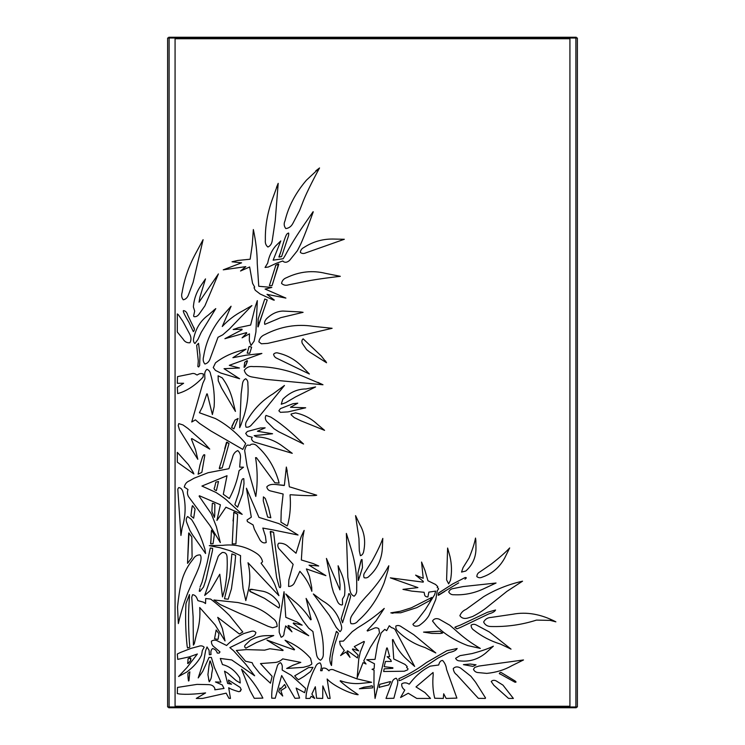 <?xml version="1.0" encoding="UTF-8"?>
<svg xmlns="http://www.w3.org/2000/svg" width="745" height="745" viewBox="0 0 745 745"><rect width="100%" height="100%" fill="white"/><g stroke="black" fill="none" stroke-linecap="round" stroke-linejoin="round"><path stroke-width="1.12" d="M577.375 38.023L577.375 706.977L569.925 706.977L569.925 38.023L577.375 38.023L577.375 52.15M577.375 59.6L577.375 368.775M577.375 376.225L577.375 685.4M577.375 692.85L577.375 706.977M167.625 706.977L167.625 38.023L175.075 38.023L175.075 706.977L167.625 706.977M214.662 487.323L215.827 482.155L214.662 487.323C213.629 488.804 214.206 489.893 216.385 490.601L218.518 481.531L215.827 482.155M191.502 510.753L190.916 515.913L193.653 518.203L195.069 509.04C191.772 504.719 192.657 503.955 191.502 510.753L192.312 505.892M239.117 503.052L237.627 507.196C233.902 503.797 234.992 504.924 235.075 503.778C234.992 504.924 233.902 503.797 237.627 507.196L242.656 493.739L243.997 483.729L243.811 478.709C242.73 478.486 241.967 479.277 241.51 481.102L238.717 493.106L235.075 503.778M233.045 520.96L234.042 512.132C239.052 515.028 237.348 514.003 237.59 515.046L237.515 514.199L233.781 512.281L232.244 543.85L235.932 543.906L237.59 515.046M313.272 494.168L316.718 495.202C314.353 495.956 305.534 495.788 290.271 494.717L290.047 494.931C290.932 505.101 290.196 514.897 287.859 524.331C290.196 514.897 290.932 505.101 290.047 494.931L290.271 494.717C305.534 495.788 314.353 495.956 316.718 495.202L291.006 487.277C288.958 486.466 289.451 488.208 288.902 483.002L286.341 467.05L284.376 485.349L276.097 484.529L284.134 485.517M284.376 485.349L286.341 467.05L287.225 471.175M268.451 507.457L265.332 498.498L263.413 496.878L263.274 500.798L267.651 517.058L270.826 517.728L268.451 507.457L270.826 517.728M263.413 496.878L265.332 498.498M226.433 452.755L229.022 443.508L226.955 442.12L221.097 462.477C219.43 467.292 218.946 469.303 219.635 468.54L222.196 467.916L226.433 452.755L222.196 467.916L219.281 468.13M224.701 448.807L226.499 442.306L229.022 443.508M264.605 598.375L249.892 591.26C249.137 589.351 250.385 588.82 253.645 589.649L250.171 589.574L250.041 591.558L264.605 598.375L278.909 607.985C279.869 606.43 279.654 604.465 278.276 602.109C274.123 596.335 269.113 592.741 263.236 591.325L253.645 589.649M271.189 538.086L270.202 531.688L273.611 532.256L275.389 547.426L273.611 532.256L270.547 531.371L271.189 538.086L276.637 577.599L279.235 586.939C280.204 588.308 280.697 587.786 280.716 585.365L275.389 547.426M365.599 597.145C375.024 587.358 382.753 576.891 388.788 565.762L388.033 570.195L388.788 565.762C382.753 576.891 375.024 587.358 365.599 597.145L360.468 603.077L352.338 614.839C350.28 617.773 349.824 620.715 350.969 623.649C353.894 624.217 356.315 623.239 358.224 620.697C369.306 611.002 377.938 598.375 384.141 582.804L388.033 570.195M191.791 557.8L187.544 563.36L188.988 532.954L191.828 537.015L192.098 557.027L191.828 537.015L188.681 533.038L187.544 563.36L191.791 557.8M211.021 538.765C211.338 532.163 211.338 528.866 211.85 530.645C215.137 535.823 214.299 534.361 214.085 536.819L213.033 543.766C209.857 543.496 210.537 545.945 211.021 538.765L210.779 543.869L213.033 543.766L214.085 536.819C214.299 534.361 215.137 535.823 211.85 530.645C211.338 528.866 211.338 532.163 211.021 538.765M229.73 576.593L224.496 598.775L228.194 599.213L231.434 588.857L234.899 563.984L235.634 555.295L231.891 553.889L229.73 576.593L231.891 553.889M199.921 588.354L199.25 591.185L200.033 591.353L203.543 586.986L206.067 579.377L212.483 550.555L212.614 548.348L210.304 548.013L207.073 563.239L202.007 582.329L200.07 587.023M263.255 311.475L267.213 299.984L264.782 299.006L258.18 318.916L257.854 326.813L263.255 311.475L258.161 326.869L258.18 318.916L264.782 299.006L267.213 299.984M193.402 326.897L187.712 315.135C186.883 312.313 185.458 310.805 183.447 310.618C182.283 311.447 188.494 321.449 188.969 322.38L193.346 331.637C194.734 330.119 194.752 328.545 193.402 326.897L194.389 329.225M325.435 360.841L326.543 362.759L309.836 352.152L326.543 362.759L321.179 355.887L303.15 338.845C301.855 339.85 301.567 341.34 302.265 343.343L306.623 349.629L309.836 352.152M276.488 187.461L278.192 183.354L275.24 220.539L278.192 183.354L272.54 198.747C267.464 212.539 265.071 226.331 265.369 240.113C265.015 243.112 265.881 245.422 267.939 247.033C270.333 245.924 271.767 243.773 272.242 240.57L275.24 220.539M275.929 265.136L278.779 264.261L272.065 285.475M275.585 266.049L269.373 285.624C272.977 285.521 271.571 286.555 272.959 282.858L278.5 264C275.929 264.913 274.961 265.592 275.585 266.049L275.818 265.267M281.498 256.643L279.04 257.09L280.94 251.4L278.9 256.923L281.601 256.569L288.52 235.802C288.883 233.613 288.799 232.71 288.268 233.101L288.464 233.232M231.965 426.084L234.936 420.152L231.611 427.528L233.902 428.878L238.093 418.448L234.936 420.152M244.5 367.248L244.071 367.35C244.928 367.313 246.064 365.19 247.48 360.971L245.179 366.419M248.756 347.813C248.923 346.323 249.482 346.015 250.432 346.891C249.482 346.015 248.923 346.323 248.756 347.813L247.191 353.139L249.752 353.27L251.633 347.179L250.432 346.891M198.636 366.987L197.863 366.493L198.636 366.987L199.641 365.562L199.967 355.002L198.524 343.324L196.671 345.27L198.291 361.074L196.671 345.27L198.524 343.324L199.967 355.002M317.901 382.343L322.985 384.765L265.667 379.335L322.985 384.765L304.1 376.756C287.244 369.622 270.295 366.242 253.235 366.605C249.594 366.019 246.604 367.257 244.276 370.321C245.301 373.925 247.787 376.132 251.745 376.933L265.667 379.335M213.778 310.199L215.78 308.616L201.252 332.298L215.78 308.616L208.2 315.172C200.647 320.592 195.786 328.396 193.616 338.603C193.216 340.875 193.663 342.523 194.948 343.538L197.909 339.515L201.252 332.298M379.671 687.179C379.009 688.157 379.056 687.207 379.792 684.31C379.056 687.207 379.009 688.157 379.671 687.179L388.769 684.906L389.533 683.705C390.734 681.042 392.587 681.07 385.472 682.848C392.587 681.07 390.734 681.042 389.533 683.705M400.978 680.138L399.031 680.651L398.91 678.667C408.223 674.672 417.414 669.289 426.475 662.529C417.414 669.289 408.223 674.672 398.91 678.667L399.031 680.651L400.978 680.138L418.578 670.947L437.939 658.124L448.723 652.62C453.314 651.754 456.117 650.376 457.151 648.495L446.963 650.683L426.475 662.529M431.56 631.732L439.857 631.192L442.167 632.738C443.228 632.915 442.688 633.148 440.546 633.446C442.688 633.148 443.228 632.915 442.167 632.738L439.857 631.192L423.551 632.114L431.877 633.399L440.546 633.446M369.753 686.341L363.746 687.253L359.397 688.762L372.556 687.886C373.152 685.884 372.211 685.372 369.753 686.341L372.174 685.959M208.972 666.002L209.82 661.318C209.932 659.93 210.798 662.082 212.418 667.771L210.369 661.271C210.034 660.303 209.569 661.886 208.972 666.002L207.92 674.728L209.205 681.722M208.972 680.939L208.609 679.207M212.418 667.771C212.586 668.917 213.117 666.067 211.655 674.076C213.117 666.067 212.586 668.917 212.418 667.771M218.453 636.845L218.974 633.762L216.162 630.009L214.56 638.735C218.974 639.545 217.81 640.225 218.453 636.845L218.043 639.229M469.043 558.052C472.349 550.024 474.509 543.356 475.515 538.067L475.841 540.386L475.515 538.067C474.509 543.356 472.349 550.024 469.043 558.052L463.064 567.625L461.546 572.076L465.783 571.043C472.758 564.794 476.148 556.943 475.971 547.5L475.841 540.386M349.489 600.591L350.634 596.438C349.377 593.001 348.623 592.694 348.381 595.497L341.182 618.667L342.551 622.755L349.489 600.591L342.551 622.755L341.173 618.35M361.278 559.718L362.033 559.542L360.897 560.827L357.945 573.091L358.261 580.411M358.038 575.671L357.945 573.091L360.878 561.553M188.15 678.593C187.74 671.971 187.489 674.02 189.835 671.841C187.489 674.02 187.74 671.971 188.15 678.593L188.494 680.977L188.941 680.772L189.835 671.841M187.87 662.165L188.038 658.794C190.562 657.118 191.4 657.742 190.562 660.657L188.168 663.432L187.87 662.165C187.144 664.363 188.029 663.888 190.534 660.75L190.636 658.152L188.038 658.794L187.87 662.165M189.034 595.693C189.472 594.668 189.686 592.368 189.23 600.153C189.686 592.368 189.472 594.668 189.034 595.693L185.971 603.562C185.226 617.447 185.607 631.667 187.135 646.222L187.572 648.02C190.226 646.39 190.031 649.705 189.36 641.762C188.336 626.647 188.299 612.781 189.23 600.153M336.638 631.415L338.398 633.334L334.449 645.338L338.398 633.334L336.358 631.453L331.255 649.547L329.765 658.887L331.255 649.547M331.618 661.309L331.506 665.518L332.177 656.364L334.449 645.338M500.687 674.262C498.787 673.722 498.861 673.089 500.901 672.363L515.13 681.005L500.901 672.363C498.861 673.089 498.787 673.722 500.687 674.262L514.87 682.169C516.313 682.383 516.406 681.992 515.13 681.005M460.848 627.271C455.316 629.46 457.449 628.91 455.921 628.054C454.916 627.122 452.764 627.83 460.168 625.185C452.764 627.83 454.916 627.122 455.921 628.054C457.449 628.91 455.316 629.46 460.848 627.271L488.822 613.871C492.473 612.93 494.717 611.636 495.574 610.006L487.463 612.278L460.168 625.185M392.978 613.312L390.808 612.856L400.67 612.8L416.8 607.65L429.977 600.489L431.793 597.434L411.417 607.78L400.326 611.282L390.808 612.856M444.681 591.474L438.451 595.32L438.479 593.141L438.218 595.171L458.715 582.851M438.563 593.011L452.643 583.996L438.479 593.141M454.795 629.534C462.924 637.087 471.436 643.373 480.339 648.411L467.823 645.617L480.339 648.411C471.436 643.373 462.924 637.087 454.795 629.534L449.757 625.213L439.178 619.151C436.16 618.08 433.935 618.695 432.51 621.013L436.43 625.949C444.523 634.144 454.981 640.7 467.823 645.617M315.796 170.838L319.54 167.951C317.919 170.903 306.791 191.418 302.433 203.255C306.791 191.418 317.919 170.903 319.54 167.951L306.456 180.16C295.579 192.908 288.445 206.449 285.037 220.771C283.687 223.64 283.947 226.238 285.819 228.566C288.948 228.203 291.332 226.424 292.971 223.239L299.574 210.556L302.433 203.255M177.785 489.148L180.942 535.469L182.134 527.851C185.877 515.95 186.092 503.778 182.776 491.346C181.882 488.962 180.523 487.705 178.679 487.593L177.785 489.148M276.097 484.529C271.692 483.999 268.591 484.771 266.812 486.857C267.204 489.204 268.6 490.601 271.012 491.057L283.128 494.019L281.219 511.079L280.94 522.152L287.17 525.923L287.859 524.331M244.677 450.548L247.079 466.063L255.786 496.459C257.705 483.44 257.621 470.505 255.554 457.644L256.448 457.691L274.858 482.76L279.124 483.086L278.285 479.976C274.132 466.547 267.213 455.381 257.519 446.478C255.591 444.327 253.412 443.638 250.963 444.42L250.115 445.259L247.321 445.11C246.288 445.547 245.403 447.354 244.677 450.548M202.845 383.275L191.744 421.996L195.432 419.854L199.613 423.458L210.788 430.917L242.768 449.412L245.673 443.517C236.882 432.985 226.797 424.659 215.426 418.55L199.418 412.758L202.482 406.705L206.784 393.919L207.268 393.919L212.39 414.546L214.132 406.714L214.337 402.253C214.439 392.326 213.182 382.967 210.565 374.167C210.202 371.708 208.982 370.097 206.924 369.324C205.182 370.824 204.475 372.938 204.791 375.666L204.912 378.823L202.845 383.275M178.753 423.598L178.232 425.544L179.48 429.884L197.807 459.302L195.535 449.729L191.372 439.001L191.847 438.572L209.727 449.086L202.854 441.524L187.833 428.384L182.981 424.948L178.753 423.598M284.46 385.463L273.033 393.854C262.333 400.307 253.719 409.126 247.182 420.32C245.552 422.611 245.189 424.901 246.083 427.183C248.383 427.462 250.376 426.485 252.043 424.259L259.614 416.017L284.46 385.463M245.682 433.422L247.498 435.927L252.257 437.306L251.484 438.852C252.117 440.807 253.477 441.99 255.572 442.4L292.254 453.323L283.333 446.767C275.296 440.565 266.338 437.25 256.457 436.821L254.194 435.648L272.577 433.748L257.397 431.253L265.155 427.844L260.368 428.003L247.396 431.448L245.682 433.422M193.104 472.125L188.401 464.601L177.31 452.345L177.338 462.189L193.877 473.96L193.104 472.125M204.791 455.363L204.707 454.757L203.655 454.897L202.547 456.843L199.977 465.02L198.114 474.202L201.858 472.349L204.791 455.363M214.709 515.046L214.877 504.104C213.163 503.22 212.316 503.024 212.316 503.508L211.878 511.405L214.43 517.375L214.709 515.046M188.029 592.228L194.259 578.073C200.358 565.399 202.351 557.679 200.237 554.932C197.192 554.746 194.78 556.217 193.011 559.346C187.442 566.042 183.531 573.808 181.268 582.646C179.815 588.857 178.567 596.95 177.534 606.942L178.344 623.593C180.821 612.781 184.043 602.323 188.029 592.228M262.547 561.758C261.83 558.275 259.763 555.435 256.345 553.228C246.064 546.523 234.852 543.897 222.718 545.349L209.289 545.647L220.175 547.771L230.028 550.732L240.579 555.64L240.449 561.311L243.047 588.438L245.813 600.619L248.485 589.723C250.394 580.718 250.227 571.732 248.001 562.745L278.919 595.655L275.92 587.637C274.104 581.677 269.15 573.538 261.067 563.211L262.547 561.758M382.278 549.614L382.809 538.393C380.788 544.157 377.268 551.607 372.239 560.752L365.022 572.253C363.662 573.92 363.374 575.745 364.137 577.72C366.149 578.26 367.872 577.701 369.324 576.043C376.979 569.04 381.3 560.231 382.278 549.614M354.117 596.214C356.138 594.51 356.995 592.2 356.669 589.295C357.144 575.857 355.272 562.279 351.044 548.571L346.369 533.411L347.84 577.328L349.908 590.003C350.374 593.169 351.77 595.246 354.117 596.214M306.381 568.929L325.9 575.643L309.054 565.166L318.702 565.995L313.17 563.555L301.343 559.989L302.787 537.657L304.137 530.384L301.166 536.689L296.026 553.237L288.529 546.895C285.95 544.26 282.69 543.021 278.742 543.189C277.503 544.344 277.503 546.094 278.742 548.432L293.139 564.328L288.864 579.945L288.576 586.455C291.099 586.389 292.99 585.319 294.247 583.223L299.872 571.294C305.394 577.412 309.38 584.071 311.848 591.288L311.727 587.47L309.454 576.379L306.381 568.929M272.81 529.872L298.056 535.022C295.411 533.355 282.942 525.495 278.77 523.577L258.962 517.384L246.437 488.217L251.307 517.17L247.051 519.991L247.396 521.593L253.086 524.918L254.362 529.192L260.033 540.069C261.905 542.667 263.963 543.478 266.216 542.5L265.444 536.27L262.808 528.075L272.81 529.872M223.304 494.298L229.32 498.545C234.023 489.726 237.283 480.423 239.098 470.644L243.494 467.199L239.676 467.115L240.337 459.022C240.942 455.409 240.095 452.597 237.785 450.585C234.936 451.759 233.148 454.161 232.431 457.812L228.911 468.698L208.069 472.73L194.11 478.197L189.686 480.73C186.734 481.847 184.937 483.961 184.294 487.081L187.991 489.493C187.107 492.091 187.293 494.512 188.559 496.729L209.969 525.57L220.343 542.583L216.404 526.734L211.301 513.808L199.111 496.17L199.409 495.76L220.399 504.756L216.925 520.457L225.931 507.224L242.19 514.357L228.203 501.599C226.508 499.709 222.448 496.664 216.022 492.464L201.923 486.066L227.02 475.71L223.304 494.298M217.764 557.735L204.698 595.432L210.286 590.543L219.784 574.246L222.494 596.903L224.72 589.537C226.862 577.924 227.644 567.178 227.076 557.288C226.955 553.88 225.372 552.269 222.327 552.455C219.486 554.448 217.968 556.217 217.764 557.735M192.387 534.64L205.583 553.507L204.875 549.065L202.295 541.308C199.315 533.28 195.73 526.007 191.53 519.489L187.61 516.518C186.231 518.008 185.887 519.852 186.567 522.04L189.845 530.393L192.387 534.64M281.554 283.398C283.51 285.26 285.866 285.735 288.641 284.823L306.567 281.228C316.783 279.058 336.582 276.74 340.325 276.311L325.677 273.406C312.49 270.109 299.453 271.525 286.583 277.671C283.724 278.723 282.048 280.632 281.554 283.398M178.428 314.837L177.31 313.915L177.31 332.019L183.056 339.049C184.667 341.778 186.958 343.017 189.928 342.774C191.409 339.981 191.288 337.01 189.575 333.872L182.842 321.291L178.428 314.837M309.389 374.009L302.926 367.35C295.886 360.068 287.766 355.337 278.555 353.167C276.628 352.469 274.97 352.804 273.592 354.182C273.927 356.185 275.063 357.572 277.01 358.364L309.389 374.009M282.085 340.046L332.112 328.294L313.356 326.347C296.678 323.749 280.548 326.478 264.978 334.524C261.476 335.921 259.446 338.36 258.869 341.834L261.411 343.78L267.716 343.389L282.085 340.046M300.589 311.95L282.96 311.056C277.075 311.28 271.618 313.841 266.57 318.73C264.764 320.788 264.168 322.669 264.801 324.382L280.716 317.677L303.094 312.332L300.589 311.95M305.822 252.872L344.32 239.275L332.913 239.043C322.464 238.922 312.732 241.762 303.746 247.582C301.706 248.616 300.561 250.218 300.337 252.397C301.902 253.682 303.727 253.84 305.822 252.872M204.903 305.86L218.406 273.918L199.027 302.209L199.883 297.283L205.508 278.9L200.927 285.605C196.466 292.04 193.951 299.155 193.383 306.959L194.678 311.065L193.607 315.992L194.017 316.653C195.935 316.97 197.639 316.113 199.129 314.092L204.903 305.86M193.104 282.467L203.106 239.667L195.562 253.645C188.746 266.291 184.257 279.254 182.106 292.534C181.221 295.327 181.603 297.749 183.261 299.807C185.747 299.304 187.526 297.534 188.597 294.508L193.104 282.467M313.086 211.729L304.556 224.031C296.789 235.262 290.327 245.748 285.167 255.479L283.184 258.729L273.145 260.163L280.791 240.924L275.548 246.064C271.543 250.832 268.936 256.513 267.706 263.106L265.052 267.446L268.284 267.036L276.246 263.339L282.83 260.955L283.184 261.448C285.205 262.836 287.384 262.436 289.721 260.238L297.413 250.646L300.542 244.509C305.068 234.6 311.931 215.501 313.254 211.813L313.086 211.729M245.803 266.645L240.523 271.012L249.64 266.971L252.583 283.37L254.688 287.123L254.036 287.756L255.246 290.252L260.145 294.014L273.471 300.058L274.337 300.114L267.008 294.34L285.903 298.093L265.09 289.069L271.823 287.44L258.757 286.276L257.267 263.721C257.193 252.704 255.889 241.306 253.347 229.544L252.257 244.928L250.152 259.213L237.851 260.461L232.021 261.784L241.576 262.827L223.249 269.83L245.803 266.645M288.268 233.101L286.993 233.949C285.084 235.895 281.154 250.739 280.94 251.4M285.614 402.738L295.532 396.927L315.591 386.934L306.074 388.965C297.534 388.937 289.758 392.392 282.746 399.339L281.256 404.237L285.614 402.738M291.099 414.779L294.191 417.563L300.887 420.795L324.596 430.359L317.361 424.296C311.01 418.336 303.737 414.546 295.523 412.907L291.109 414.006L291.099 414.779M274.002 428.748L278.649 431.709L303.56 444.029L294.601 435.676C286.397 428.096 278.444 421.894 270.761 417.07L266.021 415.421C264.875 417.433 265.136 419.5 266.812 421.614L274.002 428.748M280.418 412.33L287.961 411.92L305.692 407.776L290.448 407.264L297.758 403.185L293.018 403.706L280.399 408.642L278.872 410.802L280.418 412.33M177.534 376.616L177.31 383.303L183.624 383.265L177.31 387.335L177.655 393.593C186.52 391.181 194.994 385.696 203.068 377.128L203.45 374.111C201.429 373.161 199.381 373.441 197.313 374.959L196.447 374.782C194.892 373.422 193.095 373.124 191.046 373.869L177.534 376.616M218.257 380.779L221.572 388.024L235.439 411.426L233.418 403.25C231.323 393.528 227.588 385.072 222.215 377.864L218.108 375.778L218.257 380.779M241.017 424.715L243.96 415.98C247.387 405.001 248.69 394.31 247.852 383.899C248.076 381.663 247.368 379.95 245.729 378.739C243.894 379.633 242.814 381.338 242.479 383.852L241.147 393.863L239.676 427.677L241.017 424.715M247.117 360.664L244.714 362.284L244.071 367.35M198.291 361.074L197.863 366.493M251.894 305.59L242.926 310.777C235.169 314.762 228.277 320.005 222.271 326.506L231.09 306.232L220.66 318.041C211.543 329.523 205.862 342.374 203.608 356.604C202.742 359.546 203.18 362.023 204.922 364.026C207.445 363.383 209.196 361.548 210.192 358.503L218.006 337.28L222.774 334.822L229.376 329.029L251.894 305.59M239.62 378.749L224.049 368.691L239.471 367.993L229.302 365.339L261.886 353.447L246.204 355.179L232.887 357.702L246.083 349.135L237.236 351.621C228.966 354.238 221.731 357.963 215.51 362.815L213.247 367.564L215.463 370.414L220.771 373.031L239.62 378.749M255.274 306.689L250.637 325.071L238.474 327.66L233.176 329.523L241.995 329.178L242.106 329.718L224.897 338.696L246.502 332.624L246.781 333.099L242.097 337.83L249.454 333.825L249.305 340.595L251 345.54L254.157 341.089L255.926 331.972L257.314 300.635L255.274 306.689M358.056 694.75L358.112 694.591C349.656 688.939 343.669 684.413 340.13 681.005L340.335 680.707C347.03 683.081 353.763 683.994 360.543 683.444L371.606 682.29L356.725 678.788L334.691 670.37C332.819 669.252 330.994 669.206 329.215 670.23L329.02 670.826L328.322 670.249C326.589 668.367 324.634 667.697 322.464 668.246L322.082 670.714L320.592 670.686L320.844 669.513C321.691 666.896 321.402 664.689 319.996 662.892C317.817 663.255 316.308 664.605 315.48 666.943C311.196 675.072 308.132 684.022 306.297 693.791L305.897 698.438L309.92 698.438L311.168 696.296L314.735 698.438L311.876 694.023L315.321 686.75L316.578 698.223L322.706 698.438L322.836 685.931L327.93 698.288L330.137 698.438L327.148 679.012C332.689 685.391 350.113 693.865 358.056 694.75M303.448 621.358L308.709 628.193L312.919 631.518L316.439 653.831C316.821 657.006 318.19 659.148 320.536 660.247C322.632 658.617 323.544 656.271 323.274 653.216C323.833 638.828 320.769 625.13 314.073 612.139L306.093 598.412L311.168 619.616L310.646 619.793C306.037 612.427 300.365 606.085 293.632 600.759L285.773 593.97L303.448 621.358M302.153 625.176L297.208 622.131L285.773 617.27L284.041 591.716L279.235 623.034L279.198 632.319L281.098 637.226C283.193 636.593 284.18 635.103 284.05 632.756L285.689 625.912L291.965 631.835L287.998 625.875L288.343 625.465L308.737 635.727L293.232 623.453L293.446 622.95L302.153 625.176M344.274 650.497L340.605 655.553L345.81 652.08L349.992 657.388L347.068 651.251L347.617 650.804L357.442 657.947L358.103 655.079L352.413 649.407L352.711 648.895L358.736 650.888L354.266 646.613L364.016 641.417L364.407 641.808L360.347 651.847L358.773 658.906L357.144 677.848L363.048 662.622L366.046 663.991L363.746 660.889L370.237 647.526L379.512 632.943L378.814 628.715C377.091 627.523 375.294 627.476 373.431 628.575L367.462 631.043L367.136 630.577L376.002 620.892L384.252 608.423C376.486 615.398 367.602 621.87 357.591 627.821L352.199 631.732L343.408 641.091L339.618 641.24L340.251 644.956L344.274 650.497M273.815 677.438C272.26 685.875 271.562 692.785 271.729 698.167L275.222 698.242L281.675 675.529L295.001 698.326L299.62 698.074L296.128 688.063L304.621 692.673L305.692 688.473L291.109 675.212L282.253 670.118L282.197 668.516C282.588 666.011 282.029 664.074 280.511 662.715C278.611 663.413 277.447 664.866 277.028 667.073L273.815 677.438M245.887 648.141L256.522 642.535L273.769 635.541L265.788 635.671C260.489 635.811 255.339 637.329 250.329 640.225L245.347 644.947C244.276 646.185 244.462 647.256 245.887 648.141M279.897 687.97L278.714 691.751L282.709 696.035L280.828 690.643L286.015 687.3L284.646 684.497L280.53 689.069L279.897 687.97M296.659 678.229L298.531 679.71L304.016 676.432L310.414 671.673L312.974 667.362L308.56 667.576L294.713 675.836L296.659 678.229M385.472 682.848L379.792 684.31M396.126 678.201C394.003 678.825 392.643 680.213 392.056 682.373L386.012 698.438L393.863 698.27L397.467 684.599C398.119 681.871 397.672 679.738 396.126 678.201M435.816 652.974L413.875 634.768L401.481 626.843C399.637 625.409 397.774 625.139 395.884 626.024C395.586 628.231 396.368 630.093 398.212 631.63C406.016 639.098 414.909 644.388 424.883 647.489L435.816 652.974M375.042 659.372L366.708 659.735L374.456 663.767L374.139 668.6L372.034 669.308L374.065 670.137L373.934 683.538L375.061 698.438L386.674 648.02L387.27 648.001L389.672 656.634L387.121 656.718L390.641 659.725L391.311 661.448L385.463 661.439L384.169 666.673L392.866 667.734L392.857 668.33L384.169 668.842L383.628 671.496L404.246 671.236L407.757 669.792L407.962 668.656L406.602 667.464L407.217 666.589L405.029 664.419L393.742 658.952L392.438 639.704L393.025 639.555C396.275 647.368 400.922 654.017 406.975 659.502L414.648 666.421L395.977 631.35C395.344 629.329 393.854 628.11 391.525 627.681L389.281 625.744L386.664 630.67L384.774 629.376L381.133 632.961L377.436 644.928L375.042 659.372M329.411 615.407L336.256 627.439L339.981 631.676C341.527 630.447 342.02 628.575 341.48 626.07C338.556 614.867 332.419 606.551 323.041 601.14C317.808 597.667 311.987 592.526 313.589 594.333L329.411 615.407M233.576 650.748L229.851 647.601L252.443 636.64C254.39 635.857 255.535 634.461 255.88 632.468C254.511 631.089 252.853 630.754 250.916 631.453L243.894 633.52C236.714 636.873 230.95 640.858 226.601 645.487L217.968 641.166C215.696 639.797 213.508 639.815 211.412 641.212C211.319 643.838 212.409 645.896 214.7 647.386L219.989 651.912L219.179 653.104L217.27 653.067C216.506 650.525 214.933 649.025 212.549 648.569C211.049 649.742 210.546 651.717 211.058 654.501L209.364 654.781L209.075 650.283L207.017 646.967L205.592 650.711L203.869 660.377L198.207 677.931L202.724 671.413L209.066 657.397L211.366 657.444L214.337 667.371L220.92 682.131L215.445 681.954L222.233 684.934L224.022 688.445L214.83 689.814L214.886 688.631C213.917 686.145 211.925 684.813 208.926 684.636L196.997 684.385L177.496 687.421L177.31 693.595L179.675 694.023C186.213 694.619 194.864 694.247 205.611 692.906L196.261 698.438L202.612 698.419L226.163 693.157L228.948 698.307L230.466 698.438L228.696 687.728C230.41 688.957 233.79 690.28 238.828 691.705L240.458 691.23L240.328 690.196L241.296 689.87L240.225 687.467L228.492 680.008L228.771 682.206L231.537 684.208L227.663 683.482L224.524 671.161L227.663 673.089L236.258 680.669L240.235 682.979L239.732 677.894C235.299 670.761 229.535 666.309 222.457 664.54L220.278 658.45L231.704 659.93L254.641 675.771L245.943 664.475L233.576 650.748M245.543 661.234L252.127 662.678L253.402 665.425L259.558 673.191L270.444 683.202L272.121 676.348L260.48 663.581L274.383 662.538C277.429 662.426 280.204 661.206 282.709 658.878L300.812 662.389L293.139 665.173L286.667 668.47L303.373 667.324L309.091 665.769L311.643 664.242L311.81 663.395L310.525 658.301C305.366 652.359 298.987 647.321 291.379 643.177L285.046 640.234L294.564 649.5L294.284 649.891L266.952 640.095L283.091 650.134L282.895 650.571L269.876 648.755L264.624 650.152L246.427 649.603L236.342 650.469L245.543 661.234M254.278 698.316L262.883 698.102C257.388 687.281 250.283 677.671 241.548 669.252L250.022 690.54L254.278 698.316M272.642 627.774L277.093 626.508C277.214 622.988 275.687 620.203 272.53 618.173C265.565 611.952 257.826 607.641 249.305 605.247L237.99 602.547L213.936 599.995L220.148 604.54L268.107 626.34L272.642 627.774M229.432 615.398C223.444 609.447 217.177 604.009 210.649 599.073L205.695 598.524L205.555 603.562L203.441 602.146L197.937 600.656L197.146 598.794C196.242 596.307 194.724 594.938 192.592 594.678L191.744 597.239L193.113 616.767L193.383 645.114L194.296 643.764L196.54 634.079C199.343 625.614 200.405 616.758 199.716 607.52L215.035 624.785L225.037 640.923L222.392 628.668L217.726 617.344L239.369 633.986L242.814 632.03L229.432 615.398M209.27 681.777C210.872 679.701 211.673 677.13 211.655 674.076M180.551 652.443L177.31 654.008L177.72 659.372L189.491 656.829L197.369 653.989L187.051 667.446L178.586 676.497L186.883 671.943C193.737 666.812 198.636 661.178 201.569 655.06L202.351 650.525L204.149 647.191C202.659 645.775 200.815 645.487 198.636 646.334L190.981 648.383L180.551 652.443M448.658 583.866L450.464 580.262C451.964 572.542 451.796 564.617 449.98 556.487L447.615 548.031L446.6 579.899L448.658 583.866M488.925 605.75L506.889 591.381L522.552 581.184C508.509 584.359 495.527 589.528 483.607 596.689L466.025 609.429C463.176 610.546 461.127 612.651 459.879 615.715C461.826 618.425 464.759 619.114 468.689 617.763L472.628 616.506C478.895 613.256 484.325 609.671 488.925 605.75M358.42 580.439L362.47 567.588L362.033 559.542M342.551 604.428L342.411 599.185L344.525 595.6C345.494 587.833 344.423 580.374 341.294 573.212L338.109 565.772L340.046 584.862L339.925 589.882L326.431 558.424L331.888 586.874L333.443 592.322L337.504 601.504C338.565 603.776 340.074 604.931 342.02 604.987L342.551 604.428M358.941 538.467L359.313 550.844L360.394 555.705C361.986 555.295 363.057 553.973 363.616 551.728C365.767 541.522 364.482 532.433 359.76 524.452L355.561 515.624L358.941 538.467M329.765 658.887C329.867 661.653 330.445 663.86 331.506 665.518M512.709 614.253L491.123 617.419C487.752 617.558 485.246 619.086 483.626 622.01C485.06 625.027 487.575 626.536 491.151 626.517C506.721 626.918 521.826 624.776 536.484 620.101L550.21 620.389L555.882 621.833C540.972 614.113 526.585 611.589 512.709 614.253M486.802 673.396C496.217 672.437 504.523 669.895 511.722 665.76L523.502 659.958L478.942 666.058L474.779 667.39L473.475 669.336C474.481 671.496 476.251 672.595 478.784 672.633L486.802 673.396M453.258 668.563C453.603 671.403 454.739 673.443 456.657 674.691L478.364 698.344L485.274 698.438L485.544 697.963L475.543 682.141L470.915 676.274L460.606 668.079C457.681 666.365 455.232 666.524 453.258 668.563M434.726 698.242L443.294 698.438L443.694 693.791L446.143 698.438L456.89 698.112L446.553 669.364C446.208 665.946 444.905 662.994 442.651 660.498C440.779 660.387 439.466 661.886 438.712 664.996L430.228 666.142C422.098 670.258 415.161 676.236 409.387 684.068L408.958 684.078C406.453 682.522 404.06 682.439 401.769 683.826C401.434 686.257 402.44 688.333 404.786 690.056L400.587 697.506L408.26 693.25L416.772 698.438L430.545 698.438L424.995 692.617L415.999 686.909L433.069 672.493L433.19 674.681C432.389 683.053 432.901 690.904 434.726 698.242M495.891 680.734L495.863 680.725C493.888 679.989 492.352 680.26 491.234 681.535L493.833 685.27L508.518 698.391L513.38 698.438L502.959 685.121L495.891 680.734M470.188 664.037L463.409 664.633L472.926 666.384L476.036 664.801L470.188 664.037M464.954 579.182C466.705 577.962 466.743 577.422 465.066 577.561L452.643 583.996M504.682 558.052L509.682 547.929C505.594 552.352 499.383 557.8 491.029 564.272L479.836 571.946C477.927 572.933 476.921 574.488 476.837 576.602C478.467 577.906 480.274 578.083 482.266 577.133C492.082 573.762 499.55 567.401 504.682 558.052M448.741 592.024C449.924 593.989 451.666 594.892 453.966 594.743C464.508 595.283 474.816 593.113 484.874 588.233L496.04 583.018L463.12 586.566L453.621 588.494C451.247 588.746 449.617 589.919 448.741 592.024M459.879 660.899C469.452 661.96 478.048 659.362 485.675 653.095L493.367 646.176C488.366 648.634 481.27 651.102 472.069 653.57L459.944 655.675L455.623 658.329C456.424 660.042 457.849 660.889 459.879 660.899M511.033 649.118L489.325 631.946L476.623 625.157C474.639 624.021 472.805 624.021 471.119 625.176C471.119 627.365 472.06 629.041 473.941 630.214C481.875 636.472 490.694 641.082 500.417 644.062L511.033 649.118M438.135 588.094L437.166 587.563L437.771 586.65L435.583 584.48L427.956 580.765L424.901 570.27L421.568 562.047L423.207 578.316L415.608 575.121L423.337 581.398L423.197 582.162L390.343 577.841L417.917 587.6L402.952 589.379L411.808 591.12L424.082 592.284L424.492 594.026C424.538 595.925 425.684 596.903 427.909 596.968L428.831 592.135L435.648 591.111L434.661 594.668L425.199 609.81L416.874 620.641L412.888 624.282C413.885 626.331 415.971 626.75 419.156 625.539C423.868 622.196 427.174 618.778 429.064 615.277L435.788 599.436L437.296 590.673L438.6 588.932L438.135 588.094M576.481 38.023L576.23 37.25L576.602 37.995M168.398 37.995L168.77 37.25L168.519 38.023M168.77 37.25L576.23 37.25M168.77 37.995L576.23 37.995M168.519 706.977L168.77 707.75L168.398 707.005M576.602 707.005L576.23 707.75L576.481 706.977M576.23 707.75L168.77 707.75M576.23 707.005L168.77 707.005M569.925 706.26L175.075 706.26M175.075 38.74L569.925 38.74M169.115 38.023L169.115 706.977M575.885 38.023L575.885 706.977"/></g></svg>

